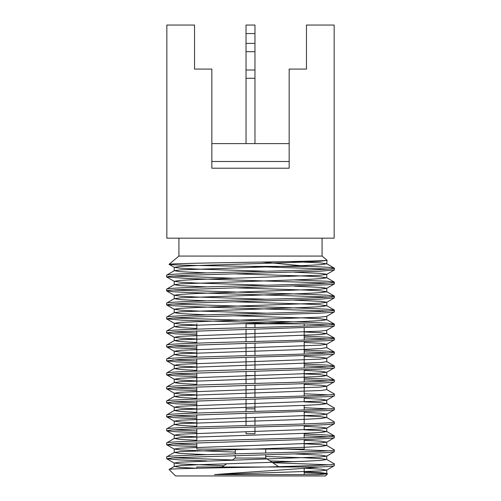 <?xml version="1.0" encoding="UTF-8"?>
<svg xmlns="http://www.w3.org/2000/svg" width="501" height="501" viewBox="0 0 501 501"><rect width="100%" height="100%" fill="white"/><g stroke="black" fill="none" stroke-linecap="round" stroke-linejoin="round"><path stroke-width="0.75" d="M254.971 399.103L254.971 408.841L246.029 408.841L246.029 411.615M246.029 413.312L246.029 425.593M254.971 408.841L254.971 411.384M254.971 417.465L254.971 425.368M254.971 427.065L254.971 433.703L246.029 433.703L246.029 431.699M246.029 323.84L304.188 323.84L246.029 323.84L246.029 327.729M246.029 329.426L246.029 341.713M246.029 343.41L246.029 355.691M246.029 357.388L246.029 369.669M246.029 371.366L246.029 383.653M254.971 371.141L254.971 375.506L246.029 375.506M254.971 323.84L254.971 327.504M254.971 329.201L254.971 341.482M254.971 343.179L254.971 355.466M254.971 357.157L254.971 369.444M246.029 385.35L246.029 397.631M246.029 399.335L246.029 408.841M254.971 375.506L254.971 383.428M254.971 385.119L254.971 397.406M211.848 143.605L289.152 143.605M211.848 168.211L289.152 168.211L211.848 168.211L211.848 69.082L194.526 69.082L194.526 25.05L166.839 25.05L166.839 238.169L334.161 238.169L334.161 25.05L306.474 25.05L306.474 69.082L289.152 69.082L289.152 168.211M178.92 238.169L178.92 256.067L322.08 256.067L322.08 238.169M322.08 256.067L326.99 260.182L326.771 263.808L320.208 262.875L290.43 261.541M328.349 283.027L187.412 278.493L166.614 276.884L170.891 276.17L190.355 275.168L319.544 271.248L334.386 269.895L334.386 268.198C333.935 267.59 325.155 266.989 308.046 266.388L262.574 262.054M308.046 266.388L250.018 266.388C205.805 265.705 167.228 265.023 169.075 264.328L174.317 267.402L180.034 266.426L196.567 265.555L304.433 262.054L320.208 261.24L326.683 260.414M178.92 256.067L169.075 264.328C168.806 263.658 206.312 262.981 248.527 262.286C290.705 261.603 328.913 260.896 326.99 260.182M196.818 442.702L196.818 449.109L304.188 449.109L265.712 449.109L265.712 453.042M265.712 454.739L265.712 458.052L235.288 458.052L232.276 460.062M196.818 449.109L265.712 449.109L235.288 449.109L235.288 453.837M235.288 455.534L235.288 458.052L265.712 458.052L278.625 466.663M196.818 323.84L196.818 329.17M196.818 330.867L196.818 343.147M196.818 344.845L196.818 357.132M196.818 358.829L196.818 371.109M196.818 372.8L196.818 385.094M196.818 386.791L196.818 399.072M196.818 400.769L196.818 413.049M196.818 414.747L196.818 427.034M196.818 428.724L196.818 441.012M304.188 323.84L304.188 326.063M304.188 327.76L304.188 340.047M304.188 341.738L304.188 354.025M304.188 355.723L304.188 368.003M304.188 369.7L304.188 381.987M304.188 383.685L304.188 395.965M304.188 397.669L304.188 401.871L320.208 402.679L326.771 403.612L326.771 400.117L320.966 399.241L304.188 398.358M304.188 405.365L304.188 409.95M304.188 411.647L304.188 423.927M304.188 425.625L304.188 429.833L320.208 430.641L326.771 431.574L326.771 428.073L320.966 427.203L304.188 426.32M304.188 433.327L304.188 437.905M304.188 439.602L304.188 449.109M226.784 463.726L221.868 467.001L266.538 467.001L196.818 467.001L196.818 468.272M304.188 468.272L304.188 474.616M304.188 472.769L327.447 473.852L325.437 475.95L175.563 475.95L169.1 469.487C166.689 468.648 217.396 467.809 266.538 467.001L318.98 467.001C329.126 466.537 334.261 466.08 334.386 465.623L334.299 463.832L326.683 459.43L320.208 458.603L304.433 457.782L265.712 456.474M327.472 473.915L317.722 474.616L214.459 474.616C247.525 471.929 295.089 469.393 318.98 467.001M196.655 468.272L180.034 467.395L174.317 466.418L169.1 469.487M266.826 285.251L196.567 283.027L180.792 282.213L174.229 281.28L180.034 280.41L196.567 279.533L320.208 275.224L326.683 274.391L334.386 269.895M166.614 276.884L166.701 275.093L174.317 270.69L180.792 269.864L304.433 265.555L320.966 264.678L326.771 263.808M166.614 275.187C165.443 274.028 205.704 272.851 250.5 271.692C295.296 270.534 335.557 269.356 334.386 268.198L326.683 263.701M214.459 474.616L320.208 470.946L326.683 470.12L334.386 465.623M196.818 467.001L266.538 467.001C305.391 465.949 334.912 464.959 334.386 463.926M206.706 460.901L179.897 459.912L166.689 458.728L173.728 457.707L309.111 453.418L328.456 452.484L334.386 451.645L334.299 449.854L326.683 445.445L320.208 444.619L304.188 443.792M223.778 465.73L180.792 463.957L174.229 463.03L180.034 462.154L320.208 456.968L326.683 456.142L334.386 451.645M166.614 458.634L166.701 456.843L174.317 452.441L180.792 451.614L304.433 447.299L320.966 446.429L326.683 445.445M166.614 456.937C165.443 455.778 205.704 454.601 250.5 453.443C295.296 452.284 335.557 451.107 334.386 449.948M196.818 446.598L176.866 445.771L166.701 444.75L173.628 443.736L310.739 439.371L332.413 438.143L334.386 437.661L334.299 435.87L327.241 435.037L304.188 434.023M235.288 452.102L180.792 449.979L174.229 449.046L180.034 448.176L320.208 442.99L326.683 442.164L334.386 437.661M166.614 444.65L166.701 442.859L174.317 438.456L180.792 437.63L304.433 433.321L320.966 432.444L326.771 431.574M166.614 442.953C165.443 441.794 205.704 440.623 250.5 439.458C295.296 438.3 335.557 437.123 334.386 435.964M196.812 432.613L175.732 431.724L166.701 430.766L171.73 429.889L204.132 428.487L310.532 425.399L329.013 424.479L334.386 423.683L334.299 421.892L326.683 417.49L320.208 416.657L304.188 415.836M196.818 436.822L180.792 435.995L174.317 435.169L180.034 434.192L320.208 429.006L326.683 428.18L334.386 423.683M166.614 430.672L166.701 428.881L174.317 424.479L180.792 423.652L304.433 419.337L320.966 418.467L326.683 417.49M166.614 428.975C165.443 427.816 205.704 426.639 250.5 425.481C295.296 424.322 335.557 423.145 334.386 421.986M196.818 418.636L174.21 417.646L166.701 416.788L173.052 415.817L328.355 410.551L334.386 409.699L334.386 408.002L326.683 403.505M196.818 422.844L180.792 422.017L174.317 421.191L180.034 420.214L320.208 415.028L326.683 414.202L334.386 409.699M166.614 416.694L166.701 414.903L174.317 410.494L180.792 409.668L304.433 405.359L320.966 404.482L326.771 403.612M166.614 414.997C165.443 413.839 205.704 412.661 250.5 411.503C295.296 410.338 335.557 409.167 334.386 408.002M196.812 404.658L176.909 403.831L166.701 402.804L172.469 401.877L326.314 396.704C332.495 396.266 335.182 395.94 334.386 395.721L334.299 393.93L326.683 389.527M196.812 408.86L180.792 408.039L174.317 407.207L180.034 406.23L320.208 401.044L326.683 400.218L334.386 395.721M166.614 402.71L166.701 400.919L174.317 396.516L180.792 395.69L320.966 390.504L326.771 389.628L326.771 386.133L320.966 385.263L304.188 384.38M166.614 401.013C165.443 399.854 205.704 398.677 250.5 397.518C295.296 396.36 335.557 395.183 334.386 394.024M196.812 390.674L176.408 389.822L166.701 388.826L173.095 387.855L310.219 383.472C326.652 382.852 334.706 382.276 334.386 381.743L334.299 379.946L327.241 379.119L304.188 378.098M196.812 394.882L180.792 394.055L174.317 393.229L180.034 392.252L320.208 387.066L326.683 386.24L334.386 381.743M166.614 388.732L166.701 386.941L174.317 382.539L180.792 381.706L320.966 376.52L326.683 375.543L320.208 374.717L304.188 373.89M166.614 387.035C165.443 385.876 205.704 384.699 250.5 383.541C295.296 382.382 335.557 381.205 334.386 380.04M196.812 376.696L176.076 375.819L166.701 374.848L173.935 373.815L309.724 369.513C323.558 369.105 336.591 368.085 334.386 367.759L334.299 365.968L327.241 365.135L304.188 364.121M196.812 380.904L180.792 380.077L174.317 379.251L180.034 378.268L320.208 373.088L326.683 372.256L334.386 367.759M166.614 374.748L166.701 372.957L174.317 368.554L180.792 367.728L320.966 362.542L326.771 361.666L326.771 358.171L320.966 357.301L304.188 356.418M166.614 373.051C165.443 371.892 205.704 370.715 250.5 369.556C295.296 368.398 335.557 367.22 334.386 366.062M196.812 362.718L176.928 361.891L166.701 360.864L178.613 359.561L324.936 354.846C333.653 354.295 334.117 354.05 334.386 353.775L334.299 351.99L327.241 351.157L304.188 350.143M196.812 366.92L180.792 366.093L174.317 365.267L180.034 364.29L320.208 359.104L326.683 358.278L334.386 353.775M166.614 360.77L166.701 358.979L174.317 354.576L180.792 353.75L304.433 349.435L320.966 348.564L326.683 347.581L334.299 351.99M166.614 359.073C165.443 357.914 205.704 356.737 250.5 355.578C295.296 354.42 335.557 353.243 334.386 352.084M196.812 348.734L175.356 347.819L166.701 346.886L174.599 345.809L327.109 340.736L334.386 339.797L334.299 338.006L327.241 337.173L304.188 336.158M196.812 352.942L180.792 352.115L174.317 351.289L180.034 350.312L320.208 345.126L326.683 344.3L334.386 339.797M166.614 346.792L166.701 344.995L174.317 340.592L180.792 339.766L320.966 334.58L326.683 333.603L320.208 332.777L304.188 331.95M166.614 345.095C165.443 343.93 205.704 342.759 250.5 341.594C295.296 340.436 335.557 339.265 334.386 338.1M196.812 334.756L175.544 333.848L166.701 332.902L173.133 331.925L327.71 326.715L334.386 325.819L334.299 324.028L327.241 323.195L309.812 322.375L172.651 317.978M196.818 338.958L180.792 338.131L174.317 337.305L180.034 336.328L320.208 331.142L326.683 330.316L334.386 325.819M166.614 332.808L166.701 331.017L174.317 326.614L180.792 325.788L304.433 321.473L320.966 320.602L326.771 319.726L320.208 318.799L304.433 317.978L234.167 315.762M166.614 331.111C165.443 329.952 205.704 328.775 250.5 327.616C295.296 326.458 335.557 325.281 334.386 324.122M303.186 323.84L182.521 320.227L166.614 318.83L172.989 317.953L195.046 316.939L318.655 313.231L332.589 312.292L334.386 311.841L334.299 310.044L327.241 309.217L309.812 308.391L172.632 304.001M196.818 324.98L180.792 324.153L174.317 323.327L180.034 322.35L320.208 317.164L326.683 316.338L334.386 311.841M166.614 318.83L166.701 317.039L174.317 312.63L180.792 311.804L304.433 307.495L320.966 306.618L326.771 305.748L320.208 304.815L304.433 304.001L234.192 301.777M166.614 317.133C165.443 315.974 205.704 314.797 250.5 313.639C295.296 312.474 335.557 311.303 334.386 310.138M328.343 310.989L188.489 306.493L171.937 305.641L166.614 304.846L171.079 304.12L191.182 303.099L320.133 299.185L334.386 297.857L334.299 296.066L327.241 295.233L309.812 294.413L172.651 290.016M266.826 313.206L196.567 310.989L180.792 310.175L174.229 309.242L180.034 308.365L196.567 307.495L320.208 303.18L326.683 302.353L334.386 297.857M166.614 304.846L166.701 303.055L174.317 298.652L180.792 297.826L304.433 293.511L320.966 292.64L326.771 291.764L320.208 290.837L304.433 290.016L234.211 287.799M166.614 303.149C165.443 301.99 205.704 300.813 250.5 299.654C295.296 298.496 335.557 297.318 334.386 296.16M328.343 297.012L189.948 292.571L173.271 291.757L166.614 290.868C166.99 290.63 166.914 290.398 174.786 289.872L327.961 284.756L334.386 283.873L334.299 282.082L327.241 281.255L294.244 279.915M266.826 299.229L196.567 297.012L180.792 296.191L174.229 295.258L180.034 294.388L196.567 293.511L320.208 289.202L326.683 288.376L334.386 283.873M166.614 290.868L166.701 289.077L174.317 284.674L180.792 283.842L304.433 279.533L320.966 278.656L326.771 277.786L320.208 276.853L304.433 276.038L234.243 273.822M166.614 289.171C165.443 288.012 205.704 286.835 250.5 285.676C295.296 284.518 335.557 283.341 334.386 282.176M328.33 464.778L272.713 462.724M294.244 461.659L270.052 460.945M232.439 459.956L172.651 457.782M328.349 450.794L285.482 449.109M196.812 444.901L172.651 443.805M328.355 436.816L304.188 435.72M196.818 430.916L172.645 429.82M196.818 416.938L172.651 415.843M328.349 408.854L304.188 407.758M196.818 402.954L172.651 401.865M328.355 394.869L304.188 393.773M196.818 388.976L172.676 387.887M328.337 380.892L304.188 379.802M196.818 374.998L172.651 373.903M328.349 366.914L304.188 365.818M196.812 361.014L172.645 359.918M328.349 352.929L304.188 351.834M196.818 347.036L172.657 345.94M328.343 338.952L304.188 337.856M196.812 333.052L172.651 331.963M328.349 324.967L304.188 323.878M234.174 278.255L172.632 276.038M254.971 33.548L246.029 33.548L246.029 25.05L254.971 25.05L254.971 51.672L246.029 51.672L246.029 70.008L254.971 70.008L254.971 51.672M254.971 70.008L254.971 143.605M254.971 78.288L246.029 78.288L246.029 143.605M246.029 78.288L246.029 70.008M246.029 51.672L246.029 43.393L254.971 43.393M246.029 33.548L246.029 43.393M328.343 269.05L250.018 266.388M317.722 474.616L324.516 474.046L326.683 473.407L320.208 472.581L304.188 471.754M174.317 466.418L180.792 465.592L196.567 464.778L304.433 461.277L320.966 460.406L326.683 459.43M235.288 455.597L234.174 455.566M206.756 454.67L180.034 453.418L174.317 452.441M196.818 440.316L180.034 439.433L174.317 438.456M196.818 426.338L180.034 425.455L174.317 424.479M196.812 412.361L180.034 411.471L174.317 410.494M196.812 398.376L180.034 397.493L174.317 396.516M196.812 384.399L180.034 383.515L174.317 382.539M196.812 370.414L180.034 369.531L174.317 368.554M196.812 356.436L180.034 355.553L174.317 354.576M196.818 342.452L180.034 341.569L174.317 340.592M196.818 328.474L180.034 327.591L174.317 326.614M206.756 314.866L180.034 313.613L174.317 312.63M206.756 300.882L180.034 299.629L174.317 298.652M206.756 286.904L180.034 285.651L174.317 284.674M206.756 272.92L180.034 271.667L174.317 270.69M326.683 470.12L320.966 469.143L304.289 468.266M326.683 456.142L320.966 455.165L294.25 453.912M266.826 453.017L265.712 452.979M326.683 442.164L320.966 441.181L304.188 440.298M326.683 414.202L320.966 413.225L304.188 412.336M326.683 372.256L320.966 371.279L304.188 370.396M326.683 344.3L320.966 343.317L304.188 342.433M326.683 330.316L326.771 333.71M326.771 305.748L326.771 302.253L320.966 301.377L294.25 300.124M326.771 291.764L326.771 288.269L320.966 287.399L294.25 286.146M326.771 277.786L326.771 274.291L320.966 273.414L294.256 272.162M266.826 271.266L196.567 269.05L180.792 268.229L174.317 267.402M289.152 161.497L211.848 161.497M334.299 435.87L326.683 431.467M334.299 379.952L326.683 375.543M334.299 365.968L326.683 361.565M334.299 338.006L326.683 333.603M334.299 324.028L326.683 319.625M334.299 310.044L326.683 305.641M334.299 296.066L326.683 291.663M334.299 282.088L326.683 277.679M326.683 473.407L327.447 473.852M326.771 473.514L326.771 470.019M174.229 466.525L174.229 463.03M326.771 459.53L326.771 456.035M174.229 452.541L174.229 449.046M326.771 445.552L326.771 442.057M174.229 438.563L174.229 435.068M174.229 424.579L174.229 421.084M326.771 417.59L326.771 414.095M174.229 410.601L174.229 407.106M174.229 396.623L174.229 393.122M174.229 382.639L174.229 379.144M326.771 375.65L326.771 372.155M174.229 368.661L174.229 365.166M174.229 354.677L174.229 351.182M326.771 347.688L326.771 344.193M174.229 340.699L174.229 337.204M174.229 326.715L174.229 323.22M326.771 319.726L326.771 316.231M174.229 312.737L174.229 309.242M174.229 298.759L174.229 295.258M174.229 284.775L174.229 281.28M174.229 270.797L174.229 267.302M174.317 463.131L166.701 458.728M174.317 449.153L166.701 444.75M174.317 435.169L166.701 430.766M174.317 421.191L166.701 416.788M174.317 407.207L166.701 402.804M174.317 393.229L166.701 388.826M174.317 379.251L166.701 374.842M174.317 365.267L166.701 360.864M174.317 351.289L166.701 346.886M174.317 337.305L166.701 332.902M174.317 323.327L166.701 318.924M174.317 309.349L166.701 304.94M174.317 295.365L166.701 290.962M174.317 281.387L166.701 276.978"/></g></svg>
